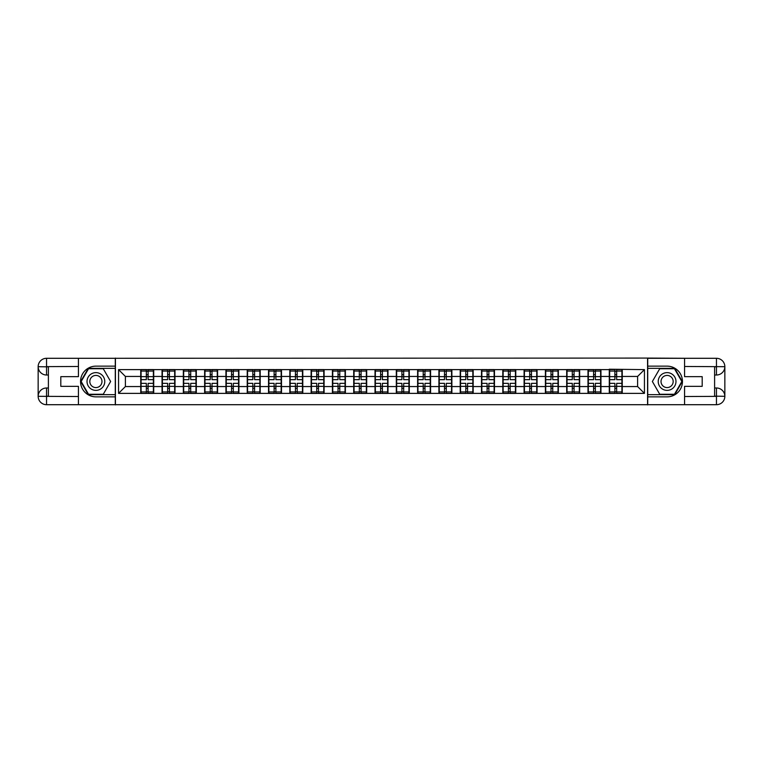 <?xml version="1.0" encoding="UTF-8"?>
<svg xmlns="http://www.w3.org/2000/svg" width="763" height="763" viewBox="0 0 763 763"><rect width="100%" height="100%" fill="white"/><g stroke="black" fill="none" stroke-linecap="round" stroke-linejoin="round"><path stroke-width="1.14" d="M74.736 404.705L688.264 404.705M688.264 358.295L647.577 358.085L647.577 404.915M647.577 358.085L74.736 358.295M115.423 404.915L115.423 358.085M637.61 386.555L637.61 376.445L622.255 376.445L622.255 386.555L637.61 386.555L644.439 393.374L644.439 369.626L609.284 369.216L609.284 376.445L600.958 376.445L600.958 386.555L609.284 386.555L609.284 376.445M644.439 393.374L118.561 393.374L118.561 369.626L140.745 369.626L140.745 376.445L125.39 376.445L125.39 386.555L140.745 386.555L140.745 376.445M609.284 369.626L140.745 369.626M609.284 386.555L609.284 393.374M600.958 386.555L600.958 393.374M600.958 369.626L600.958 376.445M579.661 386.555L587.987 386.555L587.987 376.445L579.661 376.445L579.661 393.374M587.987 386.555L587.987 393.374M587.987 369.626L587.987 376.445M579.661 369.626L579.661 376.445M558.363 386.555L566.69 386.555L566.69 376.445L558.363 376.445L558.363 393.374M566.69 386.555L566.69 393.374M566.69 369.626L566.69 376.445M558.363 369.626L558.363 376.445M537.066 386.555L545.392 386.555L545.392 376.445L537.066 376.445L537.066 393.374M545.392 386.555L545.392 393.374M545.392 369.626L545.392 376.445M537.066 369.626L537.066 376.445M515.769 386.555L524.095 386.555L524.095 376.445L515.769 376.445L515.769 393.374M524.095 386.555L524.095 393.374M524.095 369.626L524.095 376.445M515.769 369.626L515.769 376.445M494.472 386.555L502.798 386.555L502.798 376.445L494.472 376.445L494.472 393.374M502.798 386.555L502.798 393.374M502.798 369.626L502.798 376.445M494.472 369.626L494.472 376.445M473.174 386.555L481.501 386.555L481.501 376.445L473.174 376.445L473.174 393.374M481.501 386.555L481.501 393.374M481.501 369.626L481.501 376.445M473.174 369.626L473.174 376.445M451.877 386.555L460.203 386.555L460.203 376.445L451.877 376.445L451.877 393.374M460.203 386.555L460.203 393.374M460.203 369.626L460.203 376.445M451.877 369.626L451.877 376.445M430.58 386.555L438.906 386.555L438.906 376.445L430.58 376.445L430.58 393.374M438.906 386.555L438.906 393.374M438.906 369.626L438.906 376.445M430.58 369.626L430.58 376.445M409.283 386.555L417.609 386.555L417.609 376.445L409.283 376.445L409.283 393.374M417.609 386.555L417.609 393.374M417.609 369.626L417.609 376.445M409.283 369.626L409.283 376.445M387.986 386.555L396.312 386.555L396.312 376.445L387.986 376.445L387.986 393.374M396.312 386.555L396.312 393.374M396.312 369.626L396.312 376.445M387.986 369.626L387.986 376.445M366.688 386.555L375.014 386.555L375.014 376.445L366.688 376.445L366.688 393.374M375.014 386.555L375.014 393.374M375.014 369.626L375.014 376.445M366.688 369.626L366.688 376.445M345.391 386.555L353.717 386.555L353.717 376.445L345.391 376.445L345.391 393.374M353.717 386.555L353.717 393.374M353.717 369.626L353.717 376.445M345.391 369.626L345.391 376.445M324.094 386.555L332.42 386.555L332.42 376.445L324.094 376.445L324.094 393.374M332.42 386.555L332.42 393.374M332.42 369.626L332.42 376.445M324.094 369.626L324.094 376.445M302.797 386.555L311.123 386.555L311.123 376.445L302.797 376.445L302.797 393.374M311.123 386.555L311.123 393.374M311.123 369.626L311.123 376.445M302.797 369.626L302.797 376.445M281.499 386.555L289.826 386.555L289.826 376.445L281.499 376.445L281.499 393.374M289.826 386.555L289.826 393.374M289.826 369.626L289.826 376.445M281.499 369.626L281.499 376.445M260.202 386.555L268.528 386.555L268.528 376.445L260.202 376.445L260.202 393.374M268.528 386.555L268.528 393.374M268.528 369.626L268.528 376.445M260.202 369.626L260.202 376.445M238.905 386.555L247.231 386.555L247.231 376.445L238.905 376.445L238.905 393.374M247.231 386.555L247.231 393.374M247.231 369.626L247.231 376.445M238.905 369.626L238.905 376.445M217.608 386.555L225.934 386.555L225.934 376.445L217.608 376.445L217.608 393.374M225.934 386.555L225.934 393.374M225.934 369.626L225.934 376.445M217.608 369.626L217.608 376.445M196.31 386.555L204.637 386.555L204.637 376.445L196.31 376.445L196.31 393.374M204.637 386.555L204.637 393.374M204.637 369.626L204.637 376.445M196.31 369.626L196.31 376.445M175.013 386.555L183.339 386.555L183.339 376.445L175.013 376.445L175.013 393.374M183.339 386.555L183.339 393.374M183.339 369.626L183.339 376.445M175.013 369.626L175.013 376.445M153.716 386.555L162.042 386.555L162.042 376.445L153.716 376.445L153.716 393.374M162.042 386.555L162.042 393.374M162.042 369.626L162.042 376.445M153.716 369.626L153.716 376.445M140.745 386.555L140.745 393.374M125.39 386.555L118.561 393.374M118.561 369.626L125.39 376.445M622.255 386.555L622.255 393.374M622.255 369.626L622.255 376.445M644.439 369.626L637.61 376.445M141.088 376.664L146.343 376.664L146.343 369.559L141.088 369.559L141.088 383.341L146.343 383.341L146.343 386.336L148.117 386.326L148.117 383.341L153.373 383.341L153.373 369.559L148.117 369.559L148.117 371.056L153.373 371.056M146.343 374.681L148.117 374.681M148.117 371.257L146.343 371.257M141.088 379.659L146.343 379.659L146.343 376.664L148.117 376.674L148.117 379.659L153.373 379.659M141.088 371.056L146.343 371.056M146.343 391.743L148.117 391.743M146.343 388.319L148.117 388.319M141.088 393.441L146.343 393.441L146.343 391.944L141.088 391.944L141.088 393.441M141.088 383.341L141.088 386.336L146.343 386.336L146.343 391.944M141.088 386.336L141.088 391.944M153.373 383.341L153.373 393.441L148.117 393.441L148.117 391.944L153.373 391.944M153.373 386.336L148.117 386.336L148.117 391.944M153.373 376.664L148.117 376.664L148.117 371.056M162.385 376.664L167.641 376.664L167.641 369.559L162.385 369.559L162.385 383.341L167.641 383.341L167.641 386.336L169.415 386.326L169.415 383.341L174.67 383.341L174.67 369.559L169.415 369.559L169.415 371.056L174.67 371.056M167.641 374.681L169.415 374.681M169.415 371.257L167.641 371.257M162.385 379.659L167.641 379.659L167.641 376.664L169.415 376.674L169.415 379.659L174.67 379.659M162.385 371.056L167.641 371.056M167.641 391.743L169.415 391.743M167.641 388.319L169.415 388.319M162.385 393.441L167.641 393.441L167.641 391.944L162.385 391.944L162.385 393.441M162.385 383.341L162.385 386.336L167.641 386.336L167.641 391.944M162.385 386.336L162.385 391.944M174.67 383.341L174.67 393.441L169.415 393.441L169.415 391.944L174.67 391.944M174.67 386.336L169.415 386.336L169.415 391.944M174.67 376.664L169.415 376.664L169.415 371.056M183.683 376.664L188.938 376.664L188.938 369.559L183.683 369.559L183.683 383.341L188.938 383.341L188.938 386.336L190.712 386.326L190.712 383.341L195.967 383.341L195.967 369.559L190.712 369.559L190.712 371.056L195.967 371.056M188.938 374.681L190.712 374.681M190.712 371.257L188.938 371.257M183.683 379.659L188.938 379.659L188.938 376.664L190.712 376.674L190.712 379.659L195.967 379.659M183.683 371.056L188.938 371.056M188.938 391.743L190.712 391.743M188.938 388.319L190.712 388.319M183.683 393.441L188.938 393.441L188.938 391.944L183.683 391.944L183.683 393.441M183.683 383.341L183.683 386.336L188.938 386.336L188.938 391.944M183.683 386.336L183.683 391.944M195.967 383.341L195.967 393.441L190.712 393.441L190.712 391.944L195.967 391.944M195.967 386.336L190.712 386.336L190.712 391.944M195.967 376.664L190.712 376.664L190.712 371.056M204.98 376.664L210.235 376.664L210.235 369.559L204.98 369.559L204.98 383.341L210.235 383.341L210.235 386.336L212.009 386.326L212.009 383.341L217.264 383.341L217.264 369.559L212.009 369.559L212.009 371.056L217.264 371.056M210.235 374.681L212.009 374.681M212.009 371.257L210.235 371.257M204.98 379.659L210.235 379.659L210.235 376.664L212.009 376.674L212.009 379.659L217.264 379.659M204.98 371.056L210.235 371.056M210.235 391.743L212.009 391.743M210.235 388.319L212.009 388.319M204.98 393.441L210.235 393.441L210.235 391.944L204.98 391.944L204.98 393.441M204.98 383.341L204.98 386.336L210.235 386.336L210.235 391.944M204.98 386.336L204.98 391.944M217.264 383.341L217.264 393.441L212.009 393.441L212.009 391.944L217.264 391.944M217.264 386.336L212.009 386.336L212.009 391.944M217.264 376.664L212.009 376.664L212.009 371.056M226.277 376.664L231.532 376.664L231.532 369.559L226.277 369.559L226.277 383.341L231.532 383.341L231.532 386.336L233.306 386.326L233.306 383.341L238.561 383.341L238.561 369.559L233.306 369.559L233.306 371.056L238.561 371.056M231.532 374.681L233.306 374.681M233.306 371.257L231.532 371.257M226.277 379.659L231.532 379.659L231.532 376.664L233.306 376.674L233.306 379.659L238.561 379.659M226.277 371.056L231.532 371.056M231.532 391.743L233.306 391.743M231.532 388.319L233.306 388.319M226.277 393.441L231.532 393.441L231.532 391.944L226.277 391.944L226.277 393.441M226.277 383.341L226.277 386.336L231.532 386.336L231.532 391.944M226.277 386.336L226.277 391.944M238.561 383.341L238.561 393.441L233.306 393.441L233.306 391.944L238.561 391.944M238.561 386.336L233.306 386.336L233.306 391.944M238.561 376.664L233.306 376.664L233.306 371.056M247.574 376.664L252.83 376.664L252.83 369.559L247.574 369.559L247.574 383.341L252.83 383.341L252.83 386.336L254.604 386.326L254.604 383.341L259.859 383.341L259.859 369.559L254.604 369.559L254.604 371.056L259.859 371.056M252.83 374.681L254.604 374.681M254.604 371.257L252.83 371.257M247.574 379.659L252.83 379.659L252.83 376.664L254.604 376.674L254.604 379.659L259.859 379.659M247.574 371.056L252.83 371.056M252.83 391.743L254.604 391.743M252.83 388.319L254.604 388.319M247.574 393.441L252.83 393.441L252.83 391.944L247.574 391.944L247.574 393.441M247.574 383.341L247.574 386.336L252.83 386.336L252.83 391.944M247.574 386.336L247.574 391.944M259.859 383.341L259.859 393.441L254.604 393.441L254.604 391.944L259.859 391.944M259.859 386.336L254.604 386.336L254.604 391.944M259.859 376.664L254.604 376.664L254.604 371.056M91.465 389.187A8.87 8.87 0 0 0 103.587 385.935A8.87 8.87 0 0 0 100.335 373.813A8.87 8.87 0 0 0 88.212 377.065A8.87 8.87 0 0 0 91.465 389.187M92.857 386.765A6.075 6.075 0 0 0 101.164 384.533A6.075 6.075 0 0 0 98.932 376.235A6.075 6.075 0 0 0 90.635 378.467A6.075 6.075 0 0 0 92.857 386.765M88.527 368.739L103.272 368.739L110.635 381.5L103.272 394.261L88.527 394.261L81.155 381.5L88.527 368.739M662.665 389.187A8.87 8.87 0 0 0 674.788 385.935A8.87 8.87 0 0 0 671.535 373.813A8.87 8.87 0 0 0 659.413 377.065A8.87 8.87 0 0 0 662.665 389.187M664.068 386.765A6.075 6.075 0 0 0 672.365 384.533A6.075 6.075 0 0 0 670.143 376.235A6.075 6.075 0 0 0 661.836 378.467A6.075 6.075 0 0 0 664.068 386.765M659.728 368.739L674.473 368.739L681.845 381.5L674.473 394.261L659.728 394.261L652.365 381.5L659.728 368.739M48.393 375.014L46.543 375.014A8.393 8.393 0 0 1 38.15 366.688A8.393 8.393 0 0 1 46.543 358.295L115.28 358.295L115.28 366.145L95.9 366.145A15.355 15.355 0 0 0 80.544 381.5A15.355 15.355 0 0 0 95.9 396.855L115.28 396.855L115.28 404.705L46.543 404.705A8.393 8.393 0 0 1 38.15 396.312A8.393 8.393 0 0 1 46.543 387.986L48.393 387.986M115.28 396.855L115.28 366.145M78.427 358.295L78.427 376.655L60.811 376.655L60.811 386.345L78.427 386.345L78.427 404.705M46.543 375.014A8.393 8.393 0 0 1 38.15 366.688L46.543 366.822L46.543 375.014A8.393 8.393 0 0 1 38.15 366.688L38.15 396.312L78.427 396.522M46.543 396.522L46.543 404.705A8.393 8.393 0 0 1 38.15 396.312A8.393 8.393 0 0 1 46.543 387.986L46.543 396.178L48.393 396.178L48.393 366.822L46.543 366.822M115.28 368.329L88.289 368.329L80.687 381.5L88.289 394.671L115.28 394.671M714.607 387.986L716.457 387.986A8.393 8.393 0 0 1 724.85 396.312A8.393 8.393 0 0 1 716.457 404.705L647.72 404.705L647.72 396.855L667.1 396.855A15.355 15.355 0 0 0 682.456 381.5A15.355 15.355 0 0 0 667.1 366.145L647.72 366.145L647.72 358.295L716.457 358.295A8.393 8.393 0 0 1 724.85 366.688A8.393 8.393 0 0 1 716.457 375.014L714.607 375.014M647.72 366.145L647.72 396.855M684.573 404.705L684.573 386.345L702.189 386.345L702.189 376.655L684.573 376.655L684.573 358.295M716.457 387.986A8.393 8.393 0 0 1 724.85 396.312L716.457 396.178L716.457 387.986A8.393 8.393 0 0 1 724.85 396.312L724.85 366.688L684.573 366.478M716.457 366.478L716.457 358.295A8.393 8.393 0 0 1 724.85 366.688A8.393 8.393 0 0 1 716.457 375.014L716.457 366.822L714.607 366.822L714.607 396.178L716.457 396.178M647.72 394.671L674.711 394.671L682.313 381.5L674.711 368.329L647.72 368.329M268.872 376.664L274.127 376.664L274.127 369.559L268.872 369.559L268.872 383.341L274.127 383.341L274.127 386.336L275.901 386.326L275.901 383.341L281.156 383.341L281.156 369.559L275.901 369.559L275.901 371.056L281.156 371.056M274.127 374.681L275.901 374.681M275.901 371.257L274.127 371.257M268.872 379.659L274.127 379.659L274.127 376.664L275.901 376.674L275.901 379.659L281.156 379.659M268.872 371.056L274.127 371.056M274.127 391.743L275.901 391.743M274.127 388.319L275.901 388.319M268.872 393.441L274.127 393.441L274.127 391.944L268.872 391.944L268.872 393.441M268.872 383.341L268.872 386.336L274.127 386.336L274.127 391.944M268.872 386.336L268.872 391.944M281.156 383.341L281.156 393.441L275.901 393.441L275.901 391.944L281.156 391.944M281.156 386.336L275.901 386.336L275.901 391.944M281.156 376.664L275.901 376.664L275.901 371.056M290.169 376.664L295.424 376.664L295.424 369.559L290.169 369.559L290.169 383.341L295.424 383.341L295.424 386.336L297.198 386.326L297.198 383.341L302.453 383.341L302.453 369.559L297.198 369.559L297.198 371.056L302.453 371.056M295.424 374.681L297.198 374.681M297.198 371.257L295.424 371.257M290.169 379.659L295.424 379.659L295.424 376.664L297.198 376.674L297.198 379.659L302.453 379.659M290.169 371.056L295.424 371.056M295.424 391.743L297.198 391.743M295.424 388.319L297.198 388.319M290.169 393.441L295.424 393.441L295.424 391.944L290.169 391.944L290.169 393.441M290.169 383.341L290.169 386.336L295.424 386.336L295.424 391.944M290.169 386.336L290.169 391.944M302.453 383.341L302.453 393.441L297.198 393.441L297.198 391.944L302.453 391.944M302.453 386.336L297.198 386.336L297.198 391.944M302.453 376.664L297.198 376.664L297.198 371.056M311.466 376.664L316.721 376.664L316.721 369.559L311.466 369.559L311.466 383.341L316.721 383.341L316.721 386.336L318.495 386.326L318.495 383.341L323.75 383.341L323.75 369.559L318.495 369.559L318.495 371.056L323.75 371.056M316.721 374.681L318.495 374.681M318.495 371.257L316.721 371.257M311.466 379.659L316.721 379.659L316.721 376.664L318.495 376.674L318.495 379.659L323.75 379.659M311.466 371.056L316.721 371.056M316.721 391.743L318.495 391.743M316.721 388.319L318.495 388.319M311.466 393.441L316.721 393.441L316.721 391.944L311.466 391.944L311.466 393.441M311.466 383.341L311.466 386.336L316.721 386.336L316.721 391.944M311.466 386.336L311.466 391.944M323.75 383.341L323.75 393.441L318.495 393.441L318.495 391.944L323.75 391.944M323.75 386.336L318.495 386.336L318.495 391.944M323.75 376.664L318.495 376.664L318.495 371.056M332.763 376.664L338.019 376.664L338.019 369.559L332.763 369.559L332.763 383.341L338.019 383.341L338.019 386.336L339.793 386.326L339.793 383.341L345.048 383.341L345.048 369.559L339.793 369.559L339.793 371.056L345.048 371.056M338.019 374.681L339.793 374.681M339.793 371.257L338.019 371.257M332.763 379.659L338.019 379.659L338.019 376.664L339.793 376.674L339.793 379.659L345.048 379.659M332.763 371.056L338.019 371.056M338.019 391.743L339.793 391.743M338.019 388.319L339.793 388.319M332.763 393.441L338.019 393.441L338.019 391.944L332.763 391.944L332.763 393.441M332.763 383.341L332.763 386.336L338.019 386.336L338.019 391.944M332.763 386.336L332.763 391.944M345.048 383.341L345.048 393.441L339.793 393.441L339.793 391.944L345.048 391.944M345.048 386.336L339.793 386.336L339.793 391.944M345.048 376.664L339.793 376.664L339.793 371.056M354.061 376.664L359.316 376.664L359.316 369.559L354.061 369.559L354.061 383.341L359.316 383.341L359.316 386.336L361.09 386.326L361.09 383.341L366.345 383.341L366.345 369.559L361.09 369.559L361.09 371.056L366.345 371.056M359.316 374.681L361.09 374.681M361.09 371.257L359.316 371.257M354.061 379.659L359.316 379.659L359.316 376.664L361.09 376.674L361.09 379.659L366.345 379.659M354.061 371.056L359.316 371.056M359.316 391.743L361.09 391.743M359.316 388.319L361.09 388.319M354.061 393.441L359.316 393.441L359.316 391.944L354.061 391.944L354.061 393.441M354.061 383.341L354.061 386.336L359.316 386.336L359.316 391.944M354.061 386.336L354.061 391.944M366.345 383.341L366.345 393.441L361.09 393.441L361.09 391.944L366.345 391.944M366.345 386.336L361.09 386.336L361.09 391.944M366.345 376.664L361.09 376.664L361.09 371.056M375.358 376.664L380.613 376.664L380.613 369.559L375.358 369.559L375.358 383.341L380.613 383.341L380.613 386.336L382.387 386.326L382.387 383.341L387.642 383.341L387.642 369.559L382.387 369.559L382.387 371.056L387.642 371.056M380.613 374.681L382.387 374.681M382.387 371.257L380.613 371.257M375.358 379.659L380.613 379.659L380.613 376.664L382.387 376.674L382.387 379.659L387.642 379.659M375.358 371.056L380.613 371.056M380.613 391.743L382.387 391.743M380.613 388.319L382.387 388.319M375.358 393.441L380.613 393.441L380.613 391.944L375.358 391.944L375.358 393.441M375.358 383.341L375.358 386.336L380.613 386.336L380.613 391.944M375.358 386.336L375.358 391.944M387.642 383.341L387.642 393.441L382.387 393.441L382.387 391.944L387.642 391.944M387.642 386.336L382.387 386.336L382.387 391.944M387.642 376.664L382.387 376.664L382.387 371.056M396.655 376.664L401.91 376.664L401.91 369.559L396.655 369.559L396.655 383.341L401.91 383.341L401.91 386.336L403.684 386.326L403.684 383.341L408.939 383.341L408.939 369.559L403.684 369.559L403.684 371.056L408.939 371.056M401.91 374.681L403.684 374.681M403.684 371.257L401.91 371.257M396.655 379.659L401.91 379.659L401.91 376.664L403.684 376.674L403.684 379.659L408.939 379.659M396.655 371.056L401.91 371.056M401.91 391.743L403.684 391.743M401.91 388.319L403.684 388.319M396.655 393.441L401.91 393.441L401.91 391.944L396.655 391.944L396.655 393.441M396.655 383.341L396.655 386.336L401.91 386.336L401.91 391.944M396.655 386.336L396.655 391.944M408.939 383.341L408.939 393.441L403.684 393.441L403.684 391.944L408.939 391.944M408.939 386.336L403.684 386.336L403.684 391.944M408.939 376.664L403.684 376.664L403.684 371.056M417.952 376.664L423.207 376.664L423.207 369.559L417.952 369.559L417.952 383.341L423.207 383.341L423.207 386.336L424.981 386.326L424.981 383.341L430.237 383.341L430.237 369.559L424.981 369.559L424.981 371.056L430.237 371.056M423.207 374.681L424.981 374.681M424.981 371.257L423.207 371.257M417.952 379.659L423.207 379.659L423.207 376.664L424.981 376.674L424.981 379.659L430.237 379.659M417.952 371.056L423.207 371.056M423.207 391.743L424.981 391.743M423.207 388.319L424.981 388.319M417.952 393.441L423.207 393.441L423.207 391.944L417.952 391.944L417.952 393.441M417.952 383.341L417.952 386.336L423.207 386.336L423.207 391.944M417.952 386.336L417.952 391.944M430.237 383.341L430.237 393.441L424.981 393.441L424.981 391.944L430.237 391.944M430.237 386.336L424.981 386.336L424.981 391.944M430.237 376.664L424.981 376.664L424.981 371.056M439.25 376.664L444.505 376.664L444.505 369.559L439.25 369.559L439.25 383.341L444.505 383.341L444.505 386.336L446.279 386.326L446.279 383.341L451.534 383.341L451.534 369.559L446.279 369.559L446.279 371.056L451.534 371.056M444.505 374.681L446.279 374.681M446.279 371.257L444.505 371.257M439.25 379.659L444.505 379.659L444.505 376.664L446.279 376.674L446.279 379.659L451.534 379.659M439.25 371.056L444.505 371.056M444.505 391.743L446.279 391.743M444.505 388.319L446.279 388.319M439.25 393.441L444.505 393.441L444.505 391.944L439.25 391.944L439.25 393.441M439.25 383.341L439.25 386.336L444.505 386.336L444.505 391.944M439.25 386.336L439.25 391.944M451.534 383.341L451.534 393.441L446.279 393.441L446.279 391.944L451.534 391.944M451.534 386.336L446.279 386.336L446.279 391.944M451.534 376.664L446.279 376.664L446.279 371.056M460.547 376.664L465.802 376.664L465.802 369.559L460.547 369.559L460.547 383.341L465.802 383.341L465.802 386.336L467.576 386.326L467.576 383.341L472.831 383.341L472.831 369.559L467.576 369.559L467.576 371.056L472.831 371.056M465.802 374.681L467.576 374.681M467.576 371.257L465.802 371.257M460.547 379.659L465.802 379.659L465.802 376.664L467.576 376.674L467.576 379.659L472.831 379.659M460.547 371.056L465.802 371.056M465.802 391.743L467.576 391.743M465.802 388.319L467.576 388.319M460.547 393.441L465.802 393.441L465.802 391.944L460.547 391.944L460.547 393.441M460.547 383.341L460.547 386.336L465.802 386.336L465.802 391.944M460.547 386.336L460.547 391.944M472.831 383.341L472.831 393.441L467.576 393.441L467.576 391.944L472.831 391.944M472.831 386.336L467.576 386.336L467.576 391.944M472.831 376.664L467.576 376.664L467.576 371.056M481.844 376.664L487.099 376.664L487.099 369.559L481.844 369.559L481.844 383.341L487.099 383.341L487.099 386.336L488.873 386.326L488.873 383.341L494.128 383.341L494.128 369.559L488.873 369.559L488.873 371.056L494.128 371.056M487.099 374.681L488.873 374.681M488.873 371.257L487.099 371.257M481.844 379.659L487.099 379.659L487.099 376.664L488.873 376.674L488.873 379.659L494.128 379.659M481.844 371.056L487.099 371.056M487.099 391.743L488.873 391.743M487.099 388.319L488.873 388.319M481.844 393.441L487.099 393.441L487.099 391.944L481.844 391.944L481.844 393.441M481.844 383.341L481.844 386.336L487.099 386.336L487.099 391.944M481.844 386.336L481.844 391.944M494.128 383.341L494.128 393.441L488.873 393.441L488.873 391.944L494.128 391.944M494.128 386.336L488.873 386.336L488.873 391.944M494.128 376.664L488.873 376.664L488.873 371.056M503.141 376.664L508.396 376.664L508.396 369.559L503.141 369.559L503.141 383.341L508.396 383.341L508.396 386.336L510.17 386.326L510.17 383.341L515.426 383.341L515.426 369.559L510.17 369.559L510.17 371.056L515.426 371.056M508.396 374.681L510.17 374.681M510.17 371.257L508.396 371.257M503.141 379.659L508.396 379.659L508.396 376.664L510.17 376.674L510.17 379.659L515.426 379.659M503.141 371.056L508.396 371.056M508.396 391.743L510.17 391.743M508.396 388.319L510.17 388.319M503.141 393.441L508.396 393.441L508.396 391.944L503.141 391.944L503.141 393.441M503.141 383.341L503.141 386.336L508.396 386.336L508.396 391.944M503.141 386.336L503.141 391.944M515.426 383.341L515.426 393.441L510.17 393.441L510.17 391.944L515.426 391.944M515.426 386.336L510.17 386.336L510.17 391.944M515.426 376.664L510.17 376.664L510.17 371.056M524.439 376.664L529.694 376.664L529.694 369.559L524.439 369.559L524.439 383.341L529.694 383.341L529.694 386.336L531.468 386.326L531.468 383.341L536.723 383.341L536.723 369.559L531.468 369.559L531.468 371.056L536.723 371.056M529.694 374.681L531.468 374.681M531.468 371.257L529.694 371.257M524.439 379.659L529.694 379.659L529.694 376.664L531.468 376.674L531.468 379.659L536.723 379.659M524.439 371.056L529.694 371.056M529.694 391.743L531.468 391.743M529.694 388.319L531.468 388.319M524.439 393.441L529.694 393.441L529.694 391.944L524.439 391.944L524.439 393.441M524.439 383.341L524.439 386.336L529.694 386.336L529.694 391.944M524.439 386.336L524.439 391.944M536.723 383.341L536.723 393.441L531.468 393.441L531.468 391.944L536.723 391.944M536.723 386.336L531.468 386.336L531.468 391.944M536.723 376.664L531.468 376.664L531.468 371.056M545.736 376.664L550.991 376.664L550.991 369.559L545.736 369.559L545.736 383.341L550.991 383.341L550.991 386.336L552.765 386.326L552.765 383.341L558.02 383.341L558.02 369.559L552.765 369.559L552.765 371.056L558.02 371.056M550.991 374.681L552.765 374.681M552.765 371.257L550.991 371.257M545.736 379.659L550.991 379.659L550.991 376.664L552.765 376.674L552.765 379.659L558.02 379.659M545.736 371.056L550.991 371.056M550.991 391.743L552.765 391.743M550.991 388.319L552.765 388.319M545.736 393.441L550.991 393.441L550.991 391.944L545.736 391.944L545.736 393.441M545.736 383.341L545.736 386.336L550.991 386.336L550.991 391.944M545.736 386.336L545.736 391.944M558.02 383.341L558.02 393.441L552.765 393.441L552.765 391.944L558.02 391.944M558.02 386.336L552.765 386.336L552.765 391.944M558.02 376.664L552.765 376.664L552.765 371.056M567.033 376.664L572.288 376.664L572.288 369.559L567.033 369.559L567.033 383.341L572.288 383.341L572.288 386.336L574.062 386.326L574.062 383.341L579.317 383.341L579.317 369.559L574.062 369.559L574.062 371.056L579.317 371.056M572.288 374.681L574.062 374.681M574.062 371.257L572.288 371.257M567.033 379.659L572.288 379.659L572.288 376.664L574.062 376.674L574.062 379.659L579.317 379.659M567.033 371.056L572.288 371.056M572.288 391.743L574.062 391.743M572.288 388.319L574.062 388.319M567.033 393.441L572.288 393.441L572.288 391.944L567.033 391.944L567.033 393.441M567.033 383.341L567.033 386.336L572.288 386.336L572.288 391.944M567.033 386.336L567.033 391.944M579.317 383.341L579.317 393.441L574.062 393.441L574.062 391.944L579.317 391.944M579.317 386.336L574.062 386.336L574.062 391.944M579.317 376.664L574.062 376.664L574.062 371.056M588.33 376.664L593.585 376.664L593.585 369.559L588.33 369.559L588.33 383.341L593.585 383.341L593.585 386.336L595.359 386.326L595.359 383.341L600.615 383.341L600.615 369.559L595.359 369.559L595.359 371.056L600.615 371.056M593.585 374.681L595.359 374.681M595.359 371.257L593.585 371.257M588.33 379.659L593.585 379.659L593.585 376.664L595.359 376.674L595.359 379.659L600.615 379.659M588.33 371.056L593.585 371.056M593.585 391.743L595.359 391.743M593.585 388.319L595.359 388.319M588.33 393.441L593.585 393.441L593.585 391.944L588.33 391.944L588.33 393.441M588.33 383.341L588.33 386.336L593.585 386.336L593.585 391.944M588.33 386.336L588.33 391.944M600.615 383.341L600.615 393.441L595.359 393.441L595.359 391.944L600.615 391.944M600.615 386.336L595.359 386.336L595.359 391.944M600.615 376.664L595.359 376.664L595.359 371.056M609.627 376.664L614.883 376.664L614.883 369.559L609.627 369.559L609.627 383.341L614.883 383.341L614.883 386.336L616.657 386.326L616.657 383.341L621.912 383.341L621.912 369.559L616.657 369.559L616.657 371.056L621.912 371.056M614.883 374.681L616.657 374.681M616.657 371.257L614.883 371.257M609.627 379.659L614.883 379.659L614.883 376.664L616.657 376.674L616.657 379.659L621.912 379.659M609.627 371.056L614.883 371.056M614.883 391.743L616.657 391.743M614.883 388.319L616.657 388.319M609.627 393.441L614.883 393.441L614.883 391.944L609.627 391.944L609.627 393.441M609.627 383.341L609.627 386.336L614.883 386.336L614.883 391.944M609.627 386.336L609.627 391.944M621.912 383.341L621.912 393.441L616.657 393.441L616.657 391.944L621.912 391.944M621.912 386.336L616.657 386.336L616.657 391.944M621.912 376.664L616.657 376.664L616.657 371.056M78.427 366.478L46.352 366.631M38.15 396.312A8.393 8.393 0 0 1 46.543 387.986M38.15 366.688A8.393 8.393 0 0 1 46.543 358.295L46.543 366.478M684.573 396.522L716.648 396.369M724.85 366.688A8.393 8.393 0 0 1 716.457 375.014M724.85 396.312A8.393 8.393 0 0 1 716.457 404.705L716.457 396.522"/></g></svg>
